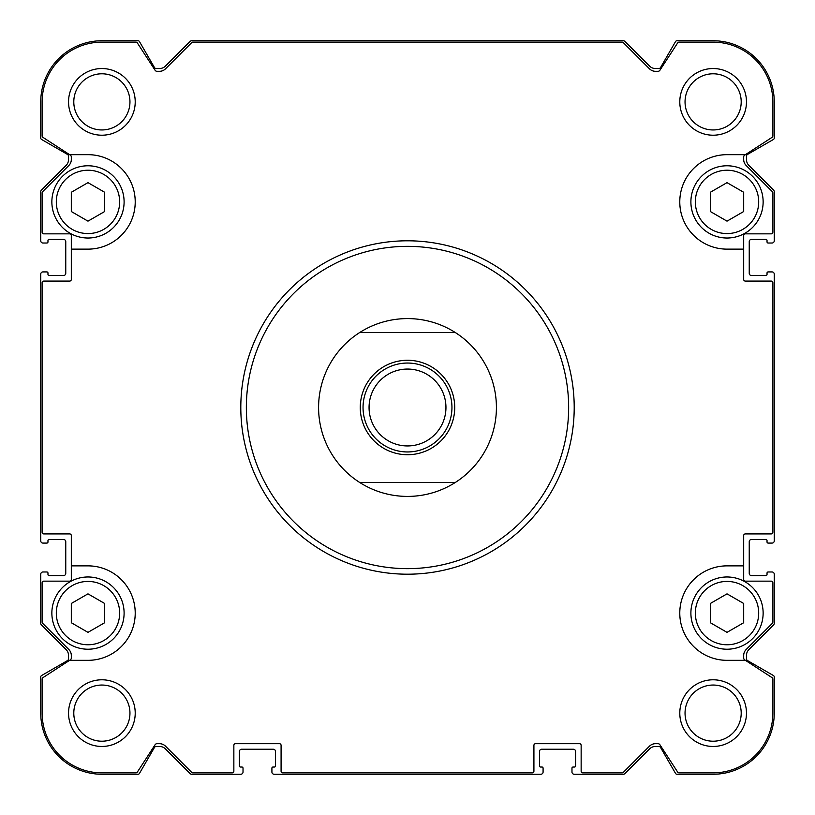 <?xml version="1.0" encoding="UTF-8"?>
<svg xmlns="http://www.w3.org/2000/svg" width="815" height="815" viewBox="0 0 815 815"><rect width="100%" height="100%" fill="white"/><g stroke="black" fill="none" stroke-linecap="round" stroke-linejoin="round"><path stroke-width="1.22" d="M743.688 249.135L743.688 235.515A1.671 1.671 0 0 1 745.358 233.854L771.194 233.854A1.671 1.671 0 0 0 772.865 232.183L772.865 192.86A1.671 1.671 0 0 0 772.375 191.688L746.133 165.445A8.333 8.333 0 0 1 743.688 159.546L743.688 156.989A2.221 2.221 0 0 1 744.696 155.125L772.1 137.328A1.671 1.671 0 0 0 772.865 135.932L772.865 101.875A59.74 59.74 0 0 0 713.125 42.136L679.068 42.136A1.671 1.671 0 0 0 677.673 42.9L659.875 70.304A2.221 2.221 0 0 1 658.011 71.312L655.454 71.312A8.333 8.333 0 0 1 649.555 68.867L623.312 42.625A1.671 1.671 0 0 0 622.14 42.136L192.86 42.136A1.671 1.671 0 0 0 191.688 42.625L165.445 68.867A8.333 8.333 0 0 1 159.546 71.312L156.989 71.312A2.221 2.221 0 0 1 155.125 70.304L137.328 42.9A1.671 1.671 0 0 0 135.932 42.136L101.875 42.136A59.74 59.74 0 0 0 42.136 101.875L42.136 135.932A1.671 1.671 0 0 0 42.9 137.328L69.591 154.667L87.979 154.667A47.229 47.229 0 0 1 135.219 201.896A47.229 47.229 0 0 1 87.979 249.135L71.312 249.135L71.312 279.413A1.671 1.671 0 0 1 69.642 281.083L43.806 281.083A1.671 1.671 0 0 0 42.136 282.754L42.136 532.246A1.671 1.671 0 0 0 43.806 533.917L69.642 533.917A1.671 1.671 0 0 1 71.312 535.587L71.312 565.865L87.979 565.865A47.229 47.229 0 0 1 135.219 613.104A47.229 47.229 0 0 1 87.979 660.333L69.591 660.333L42.9 677.673A1.671 1.671 0 0 0 42.136 679.068L42.136 713.125A59.74 59.74 0 0 0 101.875 772.865L135.932 772.865A1.671 1.671 0 0 0 137.328 772.1L155.125 744.696A2.221 2.221 0 0 1 156.989 743.688L159.546 743.688A8.333 8.333 0 0 1 165.445 746.133L191.688 772.375A1.671 1.671 0 0 0 192.86 772.865L232.183 772.865A1.671 1.671 0 0 0 233.854 771.194L233.854 745.358A1.671 1.671 0 0 1 235.515 743.688L279.413 743.688A1.671 1.671 0 0 1 281.083 745.358L281.083 771.194A1.671 1.671 0 0 0 282.754 772.865L532.246 772.865A1.671 1.671 0 0 0 533.917 771.194L533.917 745.358A1.671 1.671 0 0 1 535.587 743.688L579.485 743.688A1.671 1.671 0 0 1 581.146 745.358L581.146 771.194A1.671 1.671 0 0 0 582.817 772.865L622.14 772.865A1.671 1.671 0 0 0 623.312 772.375L649.555 746.133A8.333 8.333 0 0 1 655.454 743.688L658.011 743.688A2.221 2.221 0 0 1 659.875 744.696L677.673 772.1A1.671 1.671 0 0 0 679.068 772.865L713.125 772.865A59.74 59.74 0 0 0 772.865 713.125L772.865 679.068A1.671 1.671 0 0 0 772.1 677.673L745.409 660.333L727.021 660.333A47.229 47.229 0 0 1 679.781 613.104A47.229 47.229 0 0 1 727.021 565.865L743.688 565.865L743.688 535.587A1.671 1.671 0 0 1 745.358 533.917L771.194 533.917A1.671 1.671 0 0 0 772.865 532.246L772.865 282.754A1.671 1.671 0 0 0 771.194 281.083L745.358 281.083A1.671 1.671 0 0 1 743.688 279.413L743.688 249.135L727.021 249.135A47.229 47.229 0 0 1 679.781 201.896A47.229 47.229 0 0 1 727.021 154.667L745.409 154.667M71.312 249.135L71.312 235.515A1.671 1.671 0 0 0 69.642 233.854L43.806 233.854A1.671 1.671 0 0 1 42.136 232.183L42.136 192.86A1.671 1.671 0 0 1 42.625 191.688L68.867 165.445A8.333 8.333 0 0 0 71.312 159.546L71.312 156.989A2.221 2.221 0 0 0 70.304 155.125L69.591 154.667M69.591 660.333L70.304 659.875A2.221 2.221 0 0 0 71.312 658.011L71.312 655.454A8.333 8.333 0 0 0 68.867 649.555L42.625 623.312A1.671 1.671 0 0 1 42.136 622.14L42.136 582.817A1.671 1.671 0 0 1 43.806 581.146L69.642 581.146A1.671 1.671 0 0 0 71.312 579.485L71.312 565.865M743.688 565.865L743.688 579.485A1.671 1.671 0 0 0 745.358 581.146L771.194 581.146A1.671 1.671 0 0 1 772.865 582.817L772.865 622.14A1.671 1.671 0 0 1 772.375 623.312L746.133 649.555A8.333 8.333 0 0 0 743.688 655.454L743.688 658.011A2.221 2.221 0 0 0 744.696 659.875L745.409 660.333M135.219 101.875A33.344 33.344 0 0 1 85.208 130.746A33.344 33.344 0 0 1 85.208 73.004A33.344 33.344 0 0 1 135.219 101.875M135.219 713.125A33.344 33.344 0 0 1 85.208 741.996A33.344 33.344 0 0 1 85.208 684.254A33.344 33.344 0 0 1 135.219 713.125M746.469 101.875A33.344 33.344 0 0 1 696.458 130.746A33.344 33.344 0 0 1 696.458 73.004A33.344 33.344 0 0 1 746.469 101.875M746.469 713.125A33.344 33.344 0 0 1 696.458 741.996A33.344 33.344 0 0 1 696.458 684.254A33.344 33.344 0 0 1 746.469 713.125M772.029 243.023A2.221 2.221 0 0 0 774.25 240.792L774.25 191.708A2.221 2.221 0 0 0 773.598 190.129L748.904 165.445A8.333 8.333 0 0 1 746.469 159.546L746.469 156.307A2.221 2.221 0 0 1 747.579 154.381L773.415 139.467A1.671 1.671 0 0 0 774.25 138.02L774.25 101.875A61.125 61.125 0 0 0 713.125 40.75L676.98 40.75A1.671 1.671 0 0 0 675.533 41.585L660.619 67.421A2.221 2.221 0 0 1 658.693 68.531L655.454 68.531A8.333 8.333 0 0 1 649.555 66.096L624.871 41.402A2.221 2.221 0 0 0 623.292 40.75L191.708 40.75A2.221 2.221 0 0 0 190.129 41.402L165.445 66.096A8.333 8.333 0 0 1 159.546 68.531L156.307 68.531A2.221 2.221 0 0 1 154.381 67.421L139.467 41.585A1.671 1.671 0 0 0 138.02 40.75L101.875 40.75A61.125 61.125 0 0 0 40.75 101.875L40.75 138.02A1.671 1.671 0 0 0 41.585 139.467L67.421 154.381A2.221 2.221 0 0 1 68.531 156.307L68.531 159.546A8.333 8.333 0 0 1 66.096 165.445L41.402 190.129A2.221 2.221 0 0 0 40.75 191.708L40.75 240.792A2.221 2.221 0 0 0 42.971 243.023L46.863 243.023A1.11 1.11 0 0 0 47.973 241.902L47.973 240.517A1.11 1.11 0 0 1 49.083 239.406L63.529 239.406A2.221 2.221 0 0 1 65.76 241.627L65.76 273.3A2.221 2.221 0 0 1 63.529 275.521L49.083 275.521A1.11 1.11 0 0 1 47.973 274.411L47.973 273.025A1.11 1.11 0 0 0 46.863 271.915L42.971 271.915A2.221 2.221 0 0 0 40.75 274.135L40.75 540.865A2.221 2.221 0 0 0 42.971 543.085L46.863 543.085A1.11 1.11 0 0 0 47.973 541.975L47.973 540.59A1.11 1.11 0 0 1 49.083 539.479L63.529 539.479A2.221 2.221 0 0 1 65.76 541.7L65.76 573.373A2.221 2.221 0 0 1 63.529 575.594L49.083 575.594A1.11 1.11 0 0 1 47.973 574.483L47.973 573.098A1.11 1.11 0 0 0 46.863 571.977L42.971 571.977A2.221 2.221 0 0 0 40.75 574.208L40.75 623.292A2.221 2.221 0 0 0 41.402 624.871L66.096 649.555A8.333 8.333 0 0 1 68.531 655.454L68.531 658.693A2.221 2.221 0 0 1 67.421 660.619L41.585 675.533A1.671 1.671 0 0 0 40.75 676.98L40.75 713.125A61.125 61.125 0 0 0 101.875 774.25L138.02 774.25A1.671 1.671 0 0 0 139.467 773.415L154.381 747.579A2.221 2.221 0 0 1 156.307 746.469L159.546 746.469A8.333 8.333 0 0 1 165.445 748.904L190.129 773.598A2.221 2.221 0 0 0 191.708 774.25L240.792 774.25A2.221 2.221 0 0 0 243.023 772.029L243.023 768.138A1.11 1.11 0 0 0 241.902 767.027L240.517 767.027A1.11 1.11 0 0 1 239.406 765.917L239.406 751.471A2.221 2.221 0 0 1 241.627 749.24L273.3 749.24A2.221 2.221 0 0 1 275.521 751.471L275.521 765.917A1.11 1.11 0 0 1 274.411 767.027L273.025 767.027A1.11 1.11 0 0 0 271.915 768.138L271.915 772.029A2.221 2.221 0 0 0 274.135 774.25L540.865 774.25A2.221 2.221 0 0 0 543.085 772.029L543.085 768.138A1.11 1.11 0 0 0 541.975 767.027L540.59 767.027A1.11 1.11 0 0 1 539.479 765.917L539.479 751.471A2.221 2.221 0 0 1 541.7 749.24L573.373 749.24A2.221 2.221 0 0 1 575.594 751.471L575.594 765.917A1.11 1.11 0 0 1 574.483 767.027L573.098 767.027A1.11 1.11 0 0 0 571.977 768.138L571.977 772.029A2.221 2.221 0 0 0 574.208 774.25L623.292 774.25A2.221 2.221 0 0 0 624.871 773.598L649.555 748.904A8.333 8.333 0 0 1 655.454 746.469L658.693 746.469A2.221 2.221 0 0 1 660.619 747.579L675.533 773.415A1.671 1.671 0 0 0 676.98 774.25L713.125 774.25A61.125 61.125 0 0 0 774.25 713.125L774.25 676.98A1.671 1.671 0 0 0 773.415 675.533L747.579 660.619A2.221 2.221 0 0 1 746.469 658.693L746.469 655.454A8.333 8.333 0 0 1 748.904 649.555L773.598 624.871A2.221 2.221 0 0 0 774.25 623.292L774.25 574.208A2.221 2.221 0 0 0 772.029 571.977L768.138 571.977A1.11 1.11 0 0 0 767.027 573.098L767.027 574.483A1.11 1.11 0 0 1 765.917 575.594L751.471 575.594A2.221 2.221 0 0 1 749.24 573.373L749.24 541.7A2.221 2.221 0 0 1 751.471 539.479L765.917 539.479A1.11 1.11 0 0 1 767.027 540.59L767.027 541.975A1.11 1.11 0 0 0 768.138 543.085L772.029 543.085A2.221 2.221 0 0 0 774.25 540.865L774.25 274.135A2.221 2.221 0 0 0 772.029 271.915L768.138 271.915A1.11 1.11 0 0 0 767.027 273.025L767.027 274.411A1.11 1.11 0 0 1 765.917 275.521L751.471 275.521A2.221 2.221 0 0 1 749.24 273.3L749.24 241.627A2.221 2.221 0 0 1 751.471 239.406L765.917 239.406A1.11 1.11 0 0 1 767.027 240.517L767.027 241.902A1.11 1.11 0 0 0 768.138 243.023L772.029 243.023M741.202 713.125A28.077 28.077 0 0 1 699.087 737.443A28.077 28.077 0 0 1 699.087 688.807A28.077 28.077 0 0 1 741.202 713.125M741.202 101.875A28.077 28.077 0 0 1 699.087 126.193A28.077 28.077 0 0 1 699.087 77.557A28.077 28.077 0 0 1 741.202 101.875M129.952 713.125A28.077 28.077 0 0 1 87.837 737.443A28.077 28.077 0 0 1 87.837 688.807A28.077 28.077 0 0 1 129.952 713.125M129.952 101.875A28.077 28.077 0 0 1 87.837 126.193A28.077 28.077 0 0 1 87.837 77.557A28.077 28.077 0 0 1 129.952 101.875M743.688 603.477L727.021 593.85L710.344 603.477L710.344 622.731L727.021 632.348L743.688 622.731L743.688 603.477M763.135 613.104A36.115 36.115 0 0 1 708.958 644.38A36.115 36.115 0 0 1 708.958 581.818A36.115 36.115 0 0 1 763.135 613.104M743.688 192.269L727.021 182.652L710.344 192.269L710.344 211.523L727.021 221.15L743.688 211.523L743.688 192.269M763.135 201.896A36.115 36.115 0 0 1 708.958 233.182A36.115 36.115 0 0 1 708.958 170.62A36.115 36.115 0 0 1 763.135 201.896M104.656 603.477L87.979 593.85L71.312 603.477L71.312 622.731L87.979 632.348L104.656 622.731L104.656 603.477M124.104 613.104A36.115 36.115 0 0 1 69.927 644.38A36.115 36.115 0 0 1 69.927 581.818A36.115 36.115 0 0 1 124.104 613.104M104.656 192.269L87.979 182.652L71.312 192.269L71.312 211.523L87.979 221.15L104.656 211.523L104.656 192.269M124.104 201.896A36.115 36.115 0 0 1 69.927 233.182A36.115 36.115 0 0 1 69.927 170.62A36.115 36.115 0 0 1 124.104 201.896M568.646 407.5A161.146 161.146 0 0 1 326.927 547.059A161.146 161.146 0 0 1 326.927 267.941A161.146 161.146 0 0 1 568.646 407.5M574.208 407.5A166.708 166.708 0 0 1 324.146 551.867A166.708 166.708 0 0 1 324.146 263.133A166.708 166.708 0 0 1 574.208 407.5M359.782 332.479L455.218 332.479A88.906 88.906 0 0 1 455.218 482.521L359.782 482.521A88.906 88.906 0 0 1 359.782 332.479A88.906 88.906 0 0 1 455.218 332.479M360.271 407.5A47.229 47.229 0 0 1 431.115 366.597A47.229 47.229 0 0 1 431.115 448.403A47.229 47.229 0 0 1 360.271 407.5M455.218 482.521A88.906 88.906 0 0 1 359.782 482.521M363.042 407.5A44.458 44.458 0 0 1 429.729 369.001A44.458 44.458 0 0 1 429.729 445.999A44.458 44.458 0 0 1 363.042 407.5M369.063 407.5A38.437 38.437 0 0 1 426.724 374.207A38.437 38.437 0 0 1 426.724 440.793A38.437 38.437 0 0 1 369.063 407.5M758.694 613.104A31.673 31.673 0 0 1 711.179 640.529A31.673 31.673 0 0 1 711.179 585.669A31.673 31.673 0 0 1 758.694 613.104M758.694 201.896A31.673 31.673 0 0 1 711.179 229.331A31.673 31.673 0 0 1 711.179 174.471A31.673 31.673 0 0 1 758.694 201.896M119.652 613.104A31.673 31.673 0 0 1 72.148 640.529A31.673 31.673 0 0 1 72.148 585.669A31.673 31.673 0 0 1 119.652 613.104M119.652 201.896A31.673 31.673 0 0 1 72.148 229.331A31.673 31.673 0 0 1 72.148 174.471A31.673 31.673 0 0 1 119.652 201.896"/></g></svg>
